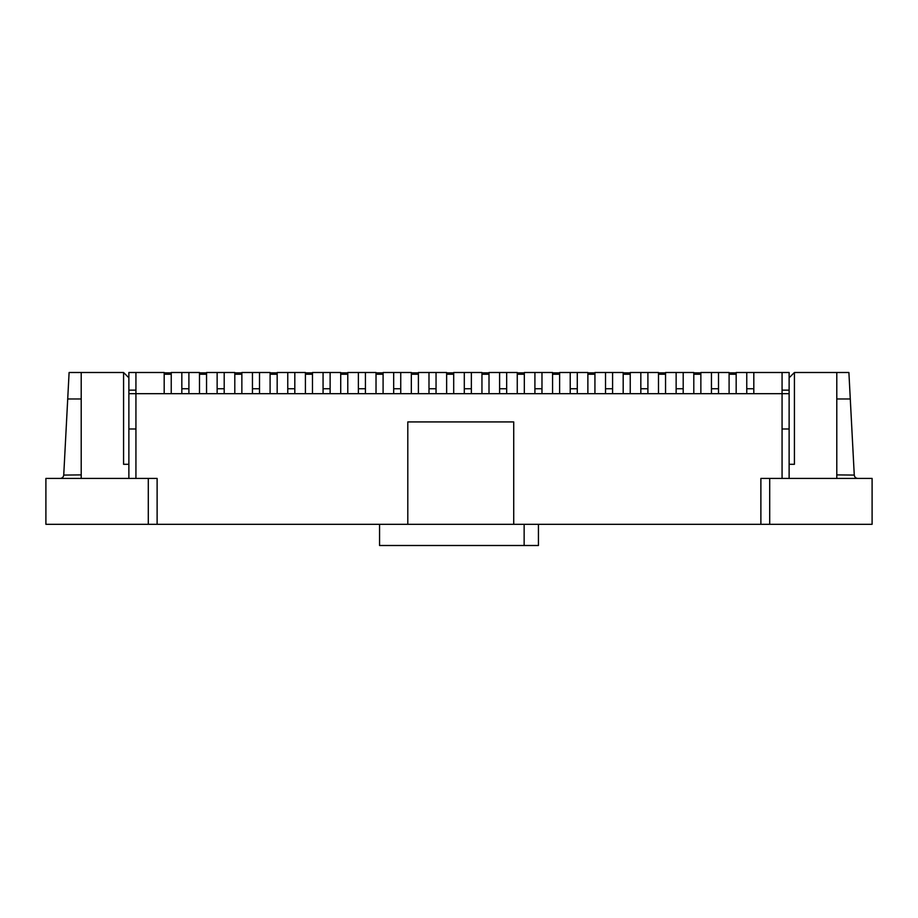 <?xml version="1.0" encoding="UTF-8"?>
<svg xmlns="http://www.w3.org/2000/svg" width="918" height="918" viewBox="0 0 918 918"><rect width="100%" height="100%" fill="white"/><g stroke="black" fill="none" stroke-linecap="round" stroke-linejoin="round"><path stroke-width="1.38" d="M789.124 377.791L794.426 372.501L794.426 464.301L789.124 464.301L789.124 393.684L135.933 393.684L135.933 478.416L157.116 478.416L157.116 524.316L538.441 524.316L538.441 545.499L379.559 545.499L379.559 524.316M81.209 478.416L128.876 478.416L128.876 464.301L123.574 464.301L123.574 372.501L81.209 372.501L81.209 478.416M789.124 464.301L789.124 478.416L836.791 478.416L836.791 372.501L794.426 372.501M538.441 524.316L760.884 524.316L760.884 478.416L782.067 478.416L782.067 393.684L782.067 428.993L789.124 428.993M135.933 372.501L135.933 390.15L128.876 390.15L128.876 372.501L164.184 372.501L164.184 374.257L171.241 374.257L171.241 372.501L199.493 372.501L199.493 374.257L206.55 374.257L206.55 372.501L234.801 372.501L234.801 374.257L241.859 374.257L241.859 372.501L270.099 372.501L270.099 374.257L277.167 374.257L277.167 372.501L305.407 372.501L305.407 374.257L312.476 374.257L312.476 372.501L340.716 372.501L340.716 374.257L347.784 374.257L347.784 372.501L376.024 372.501L376.024 374.257L383.093 374.257L383.093 372.501L411.333 372.501L411.333 374.257L418.401 374.257L418.401 372.501L446.641 372.501L446.641 374.257L453.699 374.257L453.699 372.501L481.95 372.501L481.95 374.257L489.007 374.257L489.007 372.501L517.259 372.501L517.259 374.257L524.316 374.257L524.316 372.501L552.567 372.501L552.567 374.257L559.624 374.257L559.624 372.501L587.876 372.501L587.876 374.257L594.933 374.257L594.933 372.501L623.184 372.501L623.184 374.257L630.241 374.257L630.241 372.501L658.493 372.501L658.493 374.257L665.55 374.257L665.55 372.501L693.801 372.501L693.801 374.257L700.859 374.257L700.859 372.501L729.099 372.501L729.099 374.257L736.167 374.257L736.167 372.501L789.124 372.501L789.124 390.15L782.067 390.15L782.067 372.501M128.876 428.993L135.933 428.993L135.933 393.684L128.876 393.684L128.876 464.301M123.574 372.501L128.876 377.791M135.933 393.684L135.933 390.15M128.876 390.15L128.876 393.684M782.067 390.15L782.067 393.684M789.124 393.684L789.124 390.15M164.184 374.257L164.184 393.684M171.241 374.257L171.241 393.684M171.241 372.846L164.184 372.846M181.833 372.846L181.833 393.684L188.901 393.684L188.901 388.739L181.833 388.739M188.901 372.846L188.901 388.739M524.144 545.499L524.144 524.316M513.724 524.316L513.724 421.924L407.799 421.924L407.799 524.316M199.493 374.257L199.493 393.684M206.55 374.257L206.55 393.684M206.55 372.846L199.493 372.846M234.801 374.257L234.801 393.684M241.859 374.257L241.859 393.684M241.859 372.846L234.801 372.846M217.141 372.846L217.141 393.684L224.199 393.684L224.199 388.739L217.141 388.739M224.199 372.846L224.199 388.739M252.45 372.846L252.45 393.684L259.507 393.684L259.507 388.739L252.45 388.739M259.507 372.846L259.507 388.739M872.1 478.416L769.709 478.416L769.709 524.316L872.1 524.316L872.1 478.416M148.291 524.316L148.291 478.416L45.9 478.416L45.9 524.316L157.116 524.316M760.884 524.316L769.709 524.316M836.791 372.501L848.898 372.501L854.268 475.076L836.791 474.893M850.286 398.974L836.791 398.974M854.268 475.076C854.566 477.119 855.737 478.232 857.802 478.416M81.209 474.893L63.732 475.076L69.102 372.501L81.209 372.501M81.209 398.974L67.714 398.974M60.198 478.416C62.263 478.232 63.434 477.119 63.732 475.076M270.099 374.257L270.099 393.684M277.167 374.257L277.167 393.684M277.167 372.846L270.099 372.846M287.759 372.846L287.759 393.684L294.816 393.684L294.816 388.739L287.759 388.739M294.816 372.846L294.816 388.739M305.407 374.257L305.407 393.684M312.476 374.257L312.476 393.684M312.476 372.846L305.407 372.846M323.067 372.846L323.067 393.684L330.124 393.684L330.124 388.739L323.067 388.739M330.124 372.846L330.124 388.739M340.716 374.257L340.716 393.684M347.784 374.257L347.784 393.684M347.784 372.846L340.716 372.846M358.376 372.846L358.376 393.684L365.433 393.684L365.433 388.739L358.376 388.739M365.433 372.846L365.433 388.739M376.024 374.257L376.024 393.684M383.093 374.257L383.093 393.684M383.093 372.846L376.024 372.846M393.684 372.846L393.684 393.684L400.741 393.684L400.741 388.739L393.684 388.739M400.741 372.846L400.741 388.739M411.333 374.257L411.333 393.684M418.401 374.257L418.401 393.684M418.401 372.846L411.333 372.846M428.993 372.846L428.993 393.684L436.05 393.684L436.05 388.739L428.993 388.739M436.05 372.846L436.05 388.739M446.641 374.257L446.641 393.684M453.699 374.257L453.699 393.684M453.699 372.846L446.641 372.846M464.301 372.846L464.301 393.684L471.359 393.684L471.359 388.739L464.301 388.739M471.359 372.846L471.359 388.739M481.95 374.257L481.95 393.684M489.007 374.257L489.007 393.684M489.007 372.846L481.95 372.846M499.599 372.846L499.599 393.684L506.667 393.684L506.667 388.739L499.599 388.739M506.667 372.846L506.667 388.739M517.259 374.257L517.259 393.684M524.316 374.257L524.316 393.684M524.316 372.846L517.259 372.846M534.907 372.846L534.907 393.684L541.976 393.684L541.976 388.739L534.907 388.739M541.976 372.846L541.976 388.739M552.567 374.257L552.567 393.684M559.624 374.257L559.624 393.684M559.624 372.846L552.567 372.846M570.216 372.846L570.216 393.684L577.284 393.684L577.284 388.739L570.216 388.739M577.284 372.846L577.284 388.739M587.876 374.257L587.876 393.684M594.933 374.257L594.933 393.684M594.933 372.846L587.876 372.846M605.524 372.846L605.524 393.684L612.593 393.684L612.593 388.739L605.524 388.739M612.593 372.846L612.593 388.739M623.184 374.257L623.184 393.684M630.241 374.257L630.241 393.684M630.241 372.846L623.184 372.846M640.833 372.846L640.833 393.684L647.901 393.684L647.901 388.739L640.833 388.739M647.901 372.846L647.901 388.739M658.493 374.257L658.493 393.684M665.55 374.257L665.55 393.684M665.55 372.846L658.493 372.846M676.141 372.846L676.141 393.684L683.199 393.684L683.199 388.739L676.141 388.739M683.199 372.846L683.199 388.739M693.801 374.257L693.801 393.684M700.859 374.257L700.859 393.684M700.859 372.846L693.801 372.846M711.45 372.846L711.45 393.684L718.507 393.684L718.507 388.739L711.45 388.739M718.507 372.846L718.507 388.739M729.099 374.257L729.099 393.684M736.167 374.257L736.167 393.684M736.167 372.846L729.099 372.846M746.759 372.846L746.759 393.684L753.816 393.684L753.816 388.739L746.759 388.739M753.816 372.846L753.816 388.739"/></g></svg>
